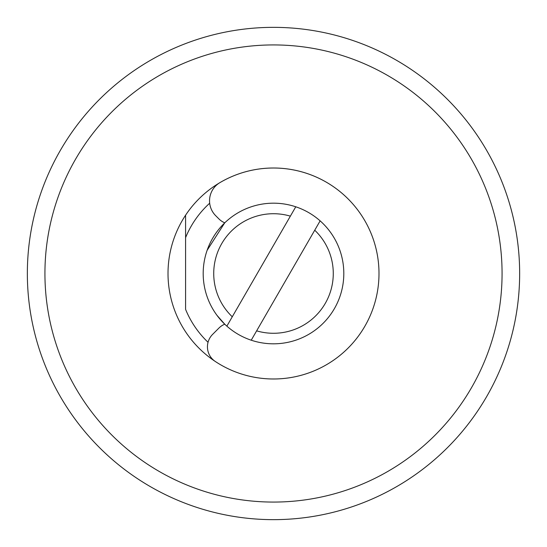 <?xml version="1.0" encoding="UTF-8"?>
<svg xmlns="http://www.w3.org/2000/svg" width="547" height="547" viewBox="0 0 547 547"><rect width="100%" height="100%" fill="white"/><g stroke="black" fill="none" stroke-linecap="round" stroke-linejoin="round"><path stroke-width="0.82" d="M44.929 273.5A228.571 228.571 0 0 0 273.5 502.071A228.571 228.571 0 0 0 502.071 273.5A228.571 228.571 0 0 0 273.5 44.929A228.571 228.571 0 0 0 44.929 273.5M185.59 215.19A105.496 105.496 0 0 1 378.996 273.5A105.496 105.496 0 0 1 185.59 331.81A105.496 105.496 0 0 1 185.59 215.19L185.59 237.637L185.59 215.19M27.35 273.5A246.15 246.15 0 0 1 273.5 27.35A246.15 246.15 0 0 1 519.65 273.5A246.15 246.15 0 0 1 273.5 519.65A246.15 246.15 0 0 1 27.35 273.5M208.045 342.278A94.946 94.946 0 0 1 185.59 309.363L185.59 237.637A94.946 94.946 0 0 1 209.679 203.21M224.755 222.807L207.074 250.396L224.755 222.807A17.579 17.579 0 0 1 218.95 218.95L215.716 215.716A21.101 21.101 0 0 1 219.921 182.623A105.496 105.496 0 0 1 378.996 273.5A105.496 105.496 0 0 1 215.333 361.505A17.579 17.579 0 0 1 212.592 334.408L218.95 328.05A17.579 17.579 0 0 1 224.755 324.193L216.968 315.332L224.755 324.193M190.472 505.223A246.15 246.15 0 0 1 114.337 461.271M320.132 220.858A70.331 70.331 0 0 1 251.23 340.207L256.632 330.853A59.78 59.78 0 0 0 314.73 230.219L320.132 220.858A70.331 70.331 0 0 0 295.77 206.793L290.368 216.147A59.78 59.78 0 0 0 232.27 316.781L226.868 326.142A70.331 70.331 0 0 1 295.77 206.793M290.368 216.147L232.27 316.781M226.868 326.142A70.331 70.331 0 0 0 251.23 340.207L314.73 230.219"/></g></svg>
